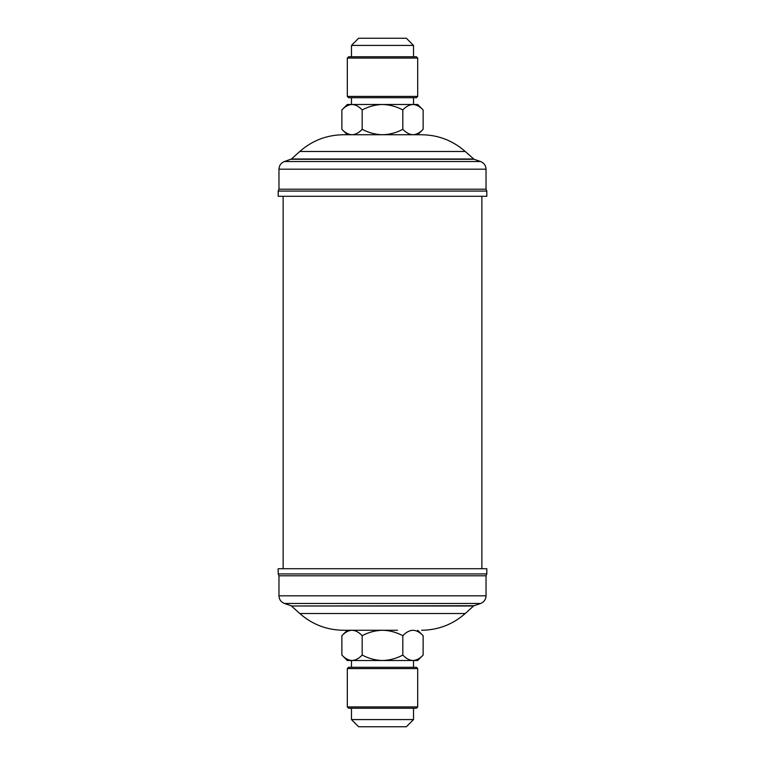 <?xml version="1.0" encoding="UTF-8"?>
<svg xmlns="http://www.w3.org/2000/svg" width="765" height="765" viewBox="0 0 765 765"><rect width="100%" height="100%" fill="white"/><g stroke="black" fill="none" stroke-linecap="round" stroke-linejoin="round"><path stroke-width="1.15" d="M347.31 58.073L348.611 56.763L416.389 56.763L417.69 58.073L347.31 58.073L347.31 96.409L417.69 96.409L416.389 97.71L348.611 97.71L347.31 96.409M413.53 45.422L351.47 45.422L358.642 38.25L406.358 38.25L413.53 45.422L413.53 56.763M278.183 196.289L486.817 196.289L486.817 191.078L278.183 191.078L278.183 196.289M486.817 191.078L486.033 189.213L278.967 189.213L278.183 191.078M299.765 151.489L465.235 151.489C452.756 140.531 438.221 134.946 421.611 134.745L343.389 134.745C326.779 134.946 312.244 140.531 299.765 151.489L291.417 159.005L284.417 161.53L480.583 161.53C484.025 162.916 485.842 165.46 486.033 169.17L278.967 169.17L278.967 189.213M283.136 568.711L283.136 196.289M278.183 573.922L278.183 568.711L486.817 568.711L486.817 573.922L486.033 575.787L278.967 575.787L278.183 573.922L486.817 573.922M299.765 613.511L291.417 605.995L473.583 605.995L465.235 613.511L299.765 613.511C312.244 624.47 326.779 630.054 343.389 630.255L397.484 630.255M417.69 706.927L416.389 708.237L348.611 708.237L347.31 706.927L417.69 706.927L417.69 668.591L347.31 668.591L348.611 667.29L416.389 667.29L417.69 668.591M355.62 719.578L413.53 719.578L406.358 726.75L358.642 726.75L351.47 719.578L355.62 719.578M352.005 660.511L352.024 660.511C348.496 660.329 345.111 658.512 341.869 655.06L341.869 635.696C345.091 632.253 348.486 630.437 352.024 630.255C355.553 630.437 358.938 632.244 362.18 635.696C368.606 632.263 375.376 630.446 382.5 630.255C389.538 630.427 396.308 632.244 402.82 635.696C406.024 632.263 409.418 630.446 412.976 630.255C416.495 630.427 419.88 632.244 423.131 635.696L423.131 655.06C419.928 658.502 416.543 660.319 412.976 660.511C409.457 660.338 406.072 658.522 402.82 655.06L402.82 635.696M402.82 655.06C396.394 658.502 389.624 660.319 382.5 660.511C375.462 660.338 368.692 658.522 362.18 655.06L362.18 635.696M362.18 655.06C358.948 658.512 355.562 660.329 352.024 660.511L347.31 660.511L341.869 655.06M423.131 655.06L417.69 660.511L352.024 660.511M362.18 129.304C358.976 132.737 355.582 134.554 352.024 134.745C348.505 134.573 345.12 132.756 341.869 129.304L341.869 109.94C345.072 106.498 348.457 104.681 352.024 104.489C355.543 104.662 358.928 106.478 362.18 109.94L362.18 129.304C368.692 132.756 375.462 134.573 382.5 134.745C389.624 134.554 396.394 132.737 402.82 129.304L402.82 109.94C406.052 106.488 409.438 104.671 412.976 104.489C416.504 104.671 419.889 106.488 423.131 109.94L423.131 129.304C419.909 132.747 416.514 134.564 412.976 134.745C409.447 134.564 406.062 132.756 402.82 129.304M362.18 109.94C368.606 106.498 375.376 104.681 382.5 104.489C389.538 104.662 396.308 106.478 402.82 109.94M412.985 104.489L417.69 104.489L423.131 109.94M341.869 109.94L347.31 104.489L412.976 104.489M465.235 151.489L474.032 159.273L290.968 159.273M473.583 159.005L291.417 159.005M278.967 575.787L278.967 595.83L486.033 595.83L486.033 575.787M278.967 595.83C279.158 599.54 280.975 602.084 284.417 603.47L480.583 603.47C484.025 602.084 485.842 599.54 486.033 595.83M291.417 605.995L474.032 605.727L480.583 603.47M417.69 58.073L417.69 96.409M351.47 56.763L351.47 45.422M351.47 97.71L351.47 104.489M413.53 97.71L413.53 104.489M486.033 169.17L486.033 189.213M278.967 169.17C279.158 165.46 280.975 162.916 284.417 161.53M474.032 159.273L480.583 161.53M481.864 568.711L481.864 196.289M290.968 605.727L284.417 603.47M465.235 613.511C452.756 624.47 438.221 630.054 421.611 630.255M347.31 706.927L347.31 668.591M351.47 708.237L351.47 719.578M413.53 708.237L413.53 719.578M413.53 667.29L413.53 660.511M351.47 667.29L351.47 660.511M417.69 630.255L423.131 635.696M347.31 630.255L341.869 635.696M417.69 134.745L423.131 129.304M347.31 134.745L341.869 129.304"/></g></svg>
